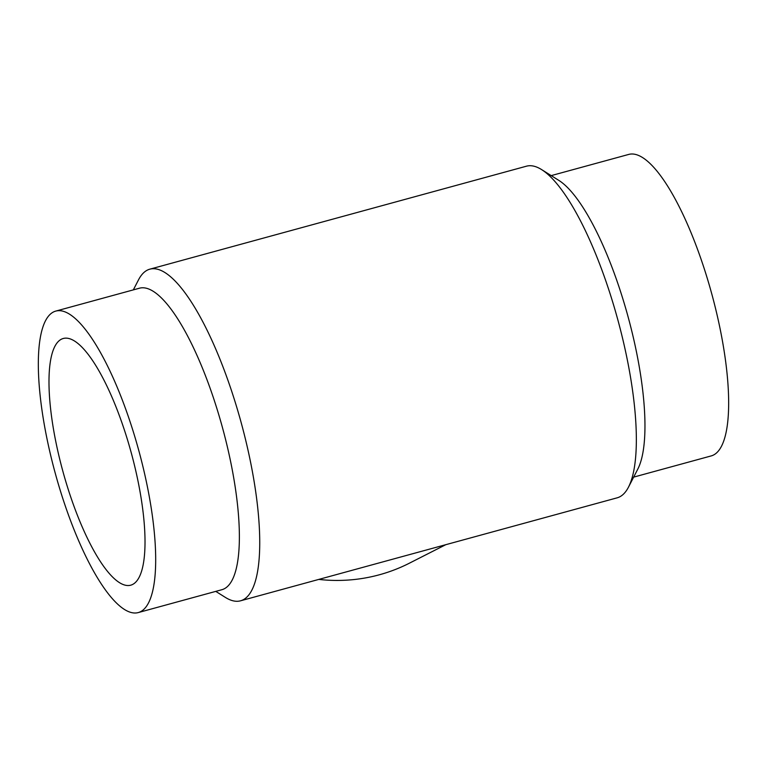 <?xml version="1.0" encoding="UTF-8"?>
<svg xmlns="http://www.w3.org/2000/svg" width="767" height="767" viewBox="0 0 767 767"><rect width="100%" height="100%" fill="white"/><g stroke="black" fill="none" stroke-linecap="round" stroke-linejoin="round"><path stroke-width="1.15" d="M318.794 579.411A171.913 164.915 63 0 0 409.415 563.179L445.771 544.695M215.776 591.386L225.364 597.397A171.913 47.612 -105.3 0 0 240.531 600.81L617.147 497.831A171.913 47.612 -105.3 0 0 628.461 487.179A171.913 47.612 -105.3 0 0 617.732 319.455A171.913 47.612 -105.3 0 0 541.617 169.603A171.913 47.612 -105.3 0 0 526.459 166.19L149.843 269.169A171.913 47.612 -105.3 0 0 138.53 279.821L133.333 289.878M240.531 600.81A171.913 47.612 -105.3 0 0 241.116 422.435A171.913 47.612 -105.3 0 0 149.843 269.169M64.821 478.205A127.878 35.416 -105.3 0 0 130.735 585.183A127.878 35.416 -105.3 0 0 131.167 452.492A127.878 35.416 -105.3 0 0 63.277 338.487A127.878 35.416 -105.3 0 0 64.821 478.205M138.233 612.584L221.922 589.698A156.286 43.288 -105.3 0 0 222.449 427.535A156.286 43.288 -105.3 0 0 139.479 288.2L55.79 311.086A156.286 43.288 -105.3 0 0 57.678 481.839A156.286 43.288 -105.3 0 0 138.233 612.584A156.286 43.288 -105.3 0 0 138.76 450.421A156.286 43.288 -105.3 0 0 55.79 311.086M633.657 477.122L711.201 455.914A156.286 43.288 -105.3 0 0 711.728 293.751A156.286 43.288 -105.3 0 0 628.758 154.416L551.214 175.614M628.461 487.179L637.789 469.107A156.286 43.288 -105.3 0 0 628.039 316.637A156.286 43.288 -105.3 0 0 558.855 180.408L541.617 169.603"/></g></svg>
